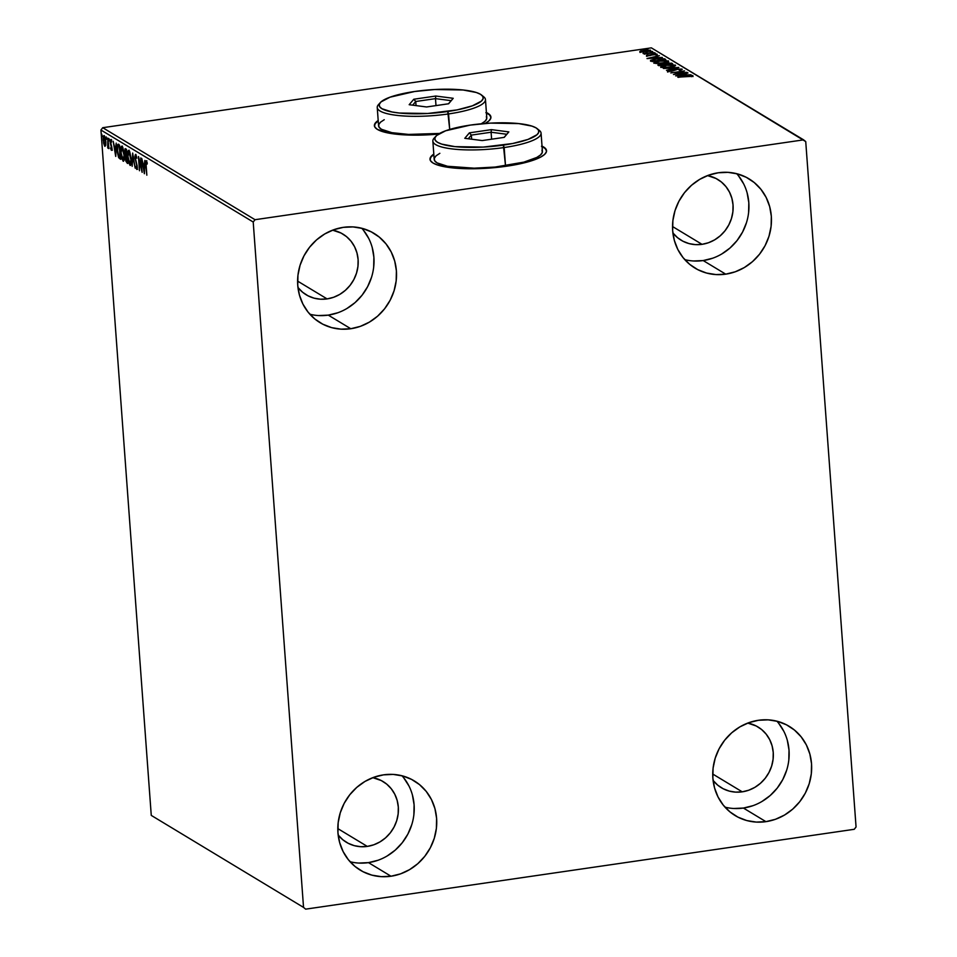 <?xml version="1.0" encoding="UTF-8"?>
<svg xmlns="http://www.w3.org/2000/svg" width="957" height="957" viewBox="0 0 957 957"><rect width="100%" height="100%" fill="white"/><g stroke="black" fill="none" stroke-linecap="round" stroke-linejoin="round"><path stroke-width="1.44" d="M430.052 159.831L430.841 157.199L433.832 154.496A58.425 13.147 -4.2 0 0 430.028 159.46M506.815 166.183A58.425 13.147 175.8 0 1 430.004 159.257A58.425 13.147 175.8 0 1 433.808 154.089L430.136 158.12L430.471 160.68L433.019 163.025L437.696 165.047L452.625 167.894L484.254 168.408L517.235 164.401L534.377 159.819L540.454 157.211L544.509 154.52L546.411 151.84L546.076 149.28L542.021 146.146A58.425 13.147 175.8 0 1 546.543 150.704A58.425 13.147 175.8 0 1 506.815 166.183M374.438 126.228L375.228 123.597L378.23 120.893A58.425 13.147 -4.2 0 0 374.414 125.857M438.545 134.076A58.425 13.147 175.8 0 1 374.39 125.654A58.425 13.147 175.8 0 1 378.194 120.486L374.522 124.518L374.857 127.078L377.405 129.422L388.709 133.095L406.701 134.985L438.545 134.076M724.975 807.146A52.168 48.448 121.1 0 0 743.41 808.055L765.923 821.656A52.168 48.448 -58.9 0 1 735.227 815.615A52.168 48.448 -58.9 0 1 714.281 761.533A52.168 48.448 -58.9 0 1 758.482 720.274L768.172 719.843L777.646 721.387L786.51 724.832L794.454 730.047L801.153 736.83L806.356 744.929L809.861 754.032L811.536 763.782L811.309 773.818L809.203 783.735L805.292 793.162L799.717 801.739L792.707 809.132L784.525 815.053L775.481 819.288L765.923 821.656L756.233 822.087L746.759 820.556L737.895 817.111L729.952 811.895L723.253 805.1L718.049 797.002L714.544 787.898L712.869 778.149L713.085 768.124L715.202 758.195L719.114 748.769L724.688 740.192L731.698 732.811L739.881 726.877L748.924 722.643L758.482 720.274A52.168 48.448 -58.9 0 1 789.178 726.315A52.168 48.448 -58.9 0 1 810.124 780.398A52.168 48.448 -58.9 0 1 765.923 821.656L743.41 808.055L752.968 805.686M309.841 314.219A52.168 48.448 121.1 0 0 328.275 315.128L350.788 328.73A52.168 48.448 -58.9 0 1 320.093 322.688A52.168 48.448 -58.9 0 1 299.146 268.606A52.168 48.448 -58.9 0 1 343.348 227.347L353.037 226.917L362.512 228.46L371.376 231.905L379.319 237.121L386.018 243.903L391.222 252.002L394.727 261.105L396.401 270.855L396.174 280.891L394.069 290.808L390.157 300.235L384.582 308.812L377.572 316.205L369.39 322.126L360.346 326.361L350.788 328.73L341.099 329.16L331.624 327.629L322.76 324.184L314.817 318.968L308.118 312.173L302.914 304.075L299.409 294.971L297.735 285.222L297.962 275.197L300.067 265.268L303.979 255.842L309.554 247.265L316.564 239.872L324.746 233.951L333.79 229.716L343.348 227.347A52.168 48.448 -58.9 0 1 374.043 233.388A52.168 48.448 -58.9 0 1 394.99 287.471A52.168 48.448 -58.9 0 1 350.788 328.73L328.275 315.128L337.833 312.76M684.769 259.634A52.168 48.448 121.1 0 0 703.204 260.555L725.717 274.157A52.168 48.448 -58.9 0 1 695.021 268.116A52.168 48.448 -58.9 0 1 674.075 214.033A52.168 48.448 -58.9 0 1 718.276 172.774L727.966 172.344L737.44 173.887L746.304 177.32L754.248 182.548L760.947 189.33L766.15 197.429L769.655 206.533L771.33 216.282L771.103 226.319L768.997 236.235L765.086 245.662L759.511 254.239L752.501 261.632L744.319 267.553L735.275 271.788L725.717 274.157L716.027 274.587L706.553 273.044L697.689 269.611L689.746 264.395L683.047 257.6L677.843 249.502L674.338 240.398L672.663 230.649L672.879 220.624L674.996 210.696L678.908 201.269L684.482 192.692L691.492 185.299L699.675 179.378L708.718 175.143L718.276 172.774A52.168 48.448 -58.9 0 1 748.972 178.815A52.168 48.448 -58.9 0 1 769.918 232.898A52.168 48.448 -58.9 0 1 725.717 274.157L703.204 260.555L712.762 258.187M350.047 861.719A52.168 48.448 121.1 0 0 368.481 862.628L390.994 876.229A52.168 48.448 -58.9 0 1 360.299 870.188A52.168 48.448 -58.9 0 1 339.352 816.106A52.168 48.448 -58.9 0 1 383.554 774.847L393.243 774.416L402.718 775.96L411.582 779.405L419.525 784.62L426.224 791.403L431.428 799.502L434.933 808.605L436.607 818.355L436.38 828.391L434.275 838.308L430.363 847.735L424.788 856.312L417.778 863.704L409.596 869.626L400.552 873.861L390.994 876.229L381.305 876.66L371.83 875.129L362.966 871.683L355.023 866.468L348.324 859.673L343.12 851.574L339.615 842.471L337.941 832.722L338.168 822.697L340.273 812.768L344.185 803.342L349.76 794.777L356.77 787.384L364.952 781.45L373.996 777.216L383.554 774.847A52.168 48.448 -58.9 0 1 414.249 780.888A52.168 48.448 -58.9 0 1 435.196 834.971A52.168 48.448 -58.9 0 1 390.994 876.229L368.481 862.628L378.039 860.259M383.111 781.582A35.469 32.945 -58.9 0 0 372.811 777.658L381.293 780.565L386.7 784.106L391.246 788.724L394.786 794.238L397.167 800.423L398.315 807.05L398.16 813.881L396.724 820.616L394.069 827.027L390.277 832.865L385.504 837.889L379.941 841.921L373.792 844.792L367.297 846.407A35.469 32.945 -58.9 0 1 346.422 842.304A35.469 32.945 -58.9 0 1 338.156 835.006L342.833 839.768L348.228 843.308L354.269 845.653L360.705 846.706L367.297 846.407L337.797 828.595L367.297 846.407A35.469 32.945 -58.9 0 0 397.358 818.355A35.469 32.945 -58.9 0 0 383.111 781.582L382.991 781.51M717.834 179.497A35.469 32.945 -58.9 0 0 707.534 175.586L716.015 178.492L721.422 182.033L725.968 186.651L729.509 192.166L731.89 198.35L733.038 204.977L732.883 211.796L731.447 218.543L728.779 224.955L724.999 230.793L720.226 235.817L714.664 239.848L708.515 242.719L702.019 244.334A35.469 32.945 -58.9 0 1 681.145 240.231A35.469 32.945 -58.9 0 1 672.879 232.922L677.556 237.695L682.951 241.236L688.992 243.58L695.428 244.633L702.019 244.334L672.52 226.522L702.019 244.334A35.469 32.945 -58.9 0 0 732.081 216.282A35.469 32.945 -58.9 0 0 717.834 179.497L717.714 179.438M342.905 234.082A35.469 32.945 -58.9 0 0 332.605 230.159L341.087 233.065L346.494 236.606L351.04 241.224L354.58 246.739L356.961 252.923L358.109 259.55L357.954 266.369L356.518 273.116L353.863 279.528L350.071 285.365L345.298 290.39L339.735 294.421L333.586 297.292L327.091 298.907A35.469 32.945 -58.9 0 1 306.216 294.804A35.469 32.945 -58.9 0 1 297.95 287.495L302.627 292.268L308.022 295.809L314.063 298.153L320.499 299.206L327.091 298.907L297.591 281.095L327.091 298.907A35.469 32.945 -58.9 0 0 357.152 270.855A35.469 32.945 -58.9 0 0 342.905 234.082L342.785 234.01M758.04 727.009A35.469 32.945 -58.9 0 0 747.74 723.085L756.221 725.992L761.628 729.533L766.174 734.151L769.715 739.665L772.096 745.85L773.244 752.477L773.089 759.296L771.653 766.043L768.985 772.455L765.205 778.292L760.432 783.316L754.87 787.348L748.721 790.219L742.225 791.834A35.469 32.945 -58.9 0 1 721.351 787.731A35.469 32.945 -58.9 0 1 713.085 780.422L717.762 785.195L723.157 788.735L729.198 791.08L735.634 792.133L742.225 791.834L712.726 774.022L742.225 791.834A35.469 32.945 -58.9 0 0 772.287 763.782A35.469 32.945 -58.9 0 0 758.04 727.009L757.92 726.937M303.536 907.403L151.266 815.4L100.94 130.02L253.21 222.024L303.536 907.403L305.654 909.15L854.242 829.3L856.06 826.98L805.734 141.6L803.605 139.854L255.029 219.703L102.758 127.7L651.346 47.85L803.605 139.854L255.029 219.703L253.21 222.024L303.536 907.403L305.654 909.15L854.242 829.3L856.06 826.98L805.734 141.6L651.346 47.85L102.758 127.7L100.94 130.02L151.266 815.4L303.536 907.403M104.134 135.643C103.296 135.738 102.997 137.246 103.212 140.201L104.923 146.385L105.76 145.249L105.617 139.901L104.289 135.762L103.2 137.605L103.619 143.155L104.78 146.265L105.76 145.249L105.832 141.78L103.87 135.583M107.985 148.239L108.811 146.852L108.942 148.646L107.83 138.059L107.686 147.713L108.189 148.203L108.476 146.899L108.942 148.646L107.83 138.059L108.081 148.263M111.431 150.321L111.909 148.012L110.534 142.318L110.845 140.918L111.407 142.306L111.538 141.469L110.713 139.614L110.175 142.162L111.766 146.792L111.311 149.029L110.785 147.665L110.641 148.431L111.431 150.321L111.873 147.593L110.51 141.756L110.845 140.918L111.407 142.306L111.538 141.469L110.545 139.578L110.258 143L111.574 148.084L111.395 149.041L110.785 147.665L110.641 148.431L111.323 150.213L112.364 150.237M118.453 144.471C117.256 144.244 116.838 146.194 117.185 150.321L118.74 157.714L119.529 157.606L120.666 158.778L118.74 157.714L120.582 159.317L119.529 145.129L118.058 144.328L117.412 144.95L117.388 152.319L118.572 157.403L120.582 159.317L119.529 145.129L117.926 144.328L118.716 144.208M126.264 157.032L126.491 156.051L125.702 156.17L125.487 158.922L127.472 163.491L126.432 149.292L125.056 148.766L124.697 152.103L125.774 161.003L127.472 163.491L126.432 149.292L125.235 148.67M132.664 153.06L132.162 166.327L132.891 156.47L135.188 168.157L132.664 153.06L132.162 166.327L132.891 156.47L135.188 168.157L132.664 153.06M140.739 157.941L141.516 168.504L138.43 156.541L139.471 170.741L139.052 160.369L142.138 172.356L141.098 158.156L141.516 168.504L138.514 156.589L139.471 170.741L139.052 160.369L142.138 172.356L140.739 157.941M146.254 160.932L145.775 165.394L146.84 175.191L146.026 163.575L146.289 162.367L147.151 164.078L147.258 163.097L146.254 160.932L145.631 162.295L146.84 175.191L146.146 165.74L146.373 162.391L147.151 164.078L147.258 163.097L146.074 160.872L146.864 160.764M144.399 173.719L144.842 160.417L144.316 164.448L143.012 163.659L141.815 158.587L144.34 173.684L144.842 160.417L144.316 164.448L143.012 163.659L141.815 158.587L144.399 173.672M135.571 154.472L134.877 157.726L137.222 166.362L136.552 167.93L135.583 166.434L136.947 169.341L137.234 166.566L135.236 157.953L136.301 155.859L136.851 158.204L135.571 154.472L134.841 156.434L136.887 166.41L136.648 167.954L135.583 166.434L136.755 169.425L137.186 166.004L135.212 157.474L135.715 155.943L136.851 158.204L135.392 154.424M128.884 150.428C127.748 150.632 127.341 152.761 127.664 156.828L130.008 165.37C131.145 165.13 131.54 162.977 131.217 158.91L129.733 151.625L128.154 150.692L127.616 156.194L128.788 163.169L130.403 165.417L131.312 161.386L128.561 150.345M121.994 146.265C120.857 146.457 120.45 148.598 120.773 152.665L123.118 161.207C124.254 160.967 124.649 158.814 124.326 154.747L122.831 147.462L121.994 146.265L121.264 146.529L120.726 152.031L121.886 158.994L123.513 161.255L124.41 156.625L121.671 146.182M115.761 156.41L116.204 143.119L115.677 147.139L114.373 146.361L113.177 141.289L115.701 156.374L116.204 143.119L115.677 147.139L114.373 146.361L113.177 141.289L115.761 156.41M109.385 139.949L108.811 138.861L109.182 140.954M106.658 138.298L106.083 137.21L106.442 139.303M102.196 135.607L101.621 134.518L101.992 136.612M656.119 62.408L653.99 63.294M642.661 52.013L650.581 50.577L645.831 49.908L639.862 51.487L646.597 51.702C649.468 51.295 650.76 50.781 650.485 50.159L640.735 50.853L640.03 51.678L642.661 52.013M654.349 52.623L643.056 53.484L645.377 53.664L644.252 54.094L654.349 52.623L643.176 53.317L645.377 53.664L644.252 54.094L654.349 52.623M646.549 55.614L657.088 54.441L653.906 54.035L646.549 55.614L649.875 55.638L653.798 54.31L656.418 54.776L657.052 54.13L653.392 54.106L649.468 55.434L647.291 54.992L646.549 55.614L647.291 54.992L647.351 55.781L647.291 54.992M664.613 58.832L657.339 58.568L650.545 60.435L651.884 61.487L665.689 59.478L656.107 58.736L650.569 60.327L651.884 61.487L665.689 59.478L664.613 58.832M672.58 63.641L668.118 62.827L657.842 64.968L658.775 65.662L672.58 63.641L666.646 62.995L660.474 64.119L658.117 65.255L658.775 65.662L672.58 63.641M678.824 67.421L663.464 68.497L675.463 67.887L666.491 70.328L678.824 67.421L663.464 68.497L675.463 67.887L666.491 70.328L678.824 67.421M686.899 72.301L676.623 73.797L684.59 70.902L670.773 72.911L681.432 71.619L673.453 74.526L687.258 72.517L676.623 73.797L684.59 70.902L670.773 72.911L681.432 71.619L673.453 74.526L686.899 72.301M687.329 76.022L692.078 76.357L692.796 75.591L690.272 75.4L677.783 77.146L692.078 76.357L692.796 75.591L687.114 75.782L678.142 77.361L687.329 76.022M484.84 123.609L488.907 120.917L490.797 118.237L490.474 115.677L486.419 112.543A58.425 13.147 175.8 0 1 490.929 117.101A58.425 13.147 175.8 0 1 485.115 123.465M675.702 75.89L691.002 74.778L685.714 74.897L684.411 74.108L687.975 72.947L675.642 75.854L691.002 74.778L685.714 74.897L684.411 74.108L687.975 72.947L675.702 75.89M668.991 71.033L670.139 70.399L667.567 71.237L671.623 71.273L677.735 69.311L680.726 69.359L679.147 70.136L680.14 70.208L681.982 69.071L677.735 69.048L670.893 71.105L669.134 71.093L670.139 70.399L669.015 70.363L667.484 71.021L668.728 71.452L677.735 69.311L680.654 69.323L679.147 70.136L680.14 70.208L682.245 69.335L677.4 69.095L668.919 70.95L668.979 71.763M670.02 67.229L675.522 65.674L672.795 64.657L665.163 65.279L660.689 66.954L663.596 67.66L670.02 67.229C673.967 66.667 675.774 65.961 675.427 65.1L666.383 65.088C662.376 65.65 660.557 66.368 660.94 67.229L670.02 67.229M663.129 63.066L668.632 61.511L665.905 60.494L658.272 61.116L653.798 62.791L656.705 63.497L663.129 63.066C667.077 62.504 668.883 61.786 668.536 60.937L659.493 60.913C655.485 61.487 653.667 62.205 654.038 63.066L663.129 63.066M647.064 58.58L662.364 57.468L657.076 57.587L655.772 56.81L659.337 55.638L647.004 58.544L662.364 57.468L657.076 57.587L655.772 56.81L659.337 55.638L647.064 58.58M654.504 53.448L653.224 53.245L655.354 53.102M651.765 51.798L650.485 51.594L652.626 51.451M647.315 49.106L646.035 48.903L648.164 48.759M358.791 863.058L368.481 862.628A52.168 48.448 121.1 0 0 410.553 828.176A52.168 48.448 121.1 0 0 401.988 775.768M387.083 856.025L395.265 850.103L402.275 842.71L407.849 834.133L411.761 824.707M413.879 814.79L414.094 804.753L412.419 795.004M408.914 785.9L403.71 777.802M693.514 260.986L703.204 260.555A52.168 48.448 121.1 0 0 745.276 226.103A52.168 48.448 121.1 0 0 736.711 173.695M721.805 253.952L729.988 248.03L736.998 240.638L742.572 232.061L746.484 222.634M748.601 212.717L748.817 202.681L747.142 192.931M743.637 183.828L738.433 175.729M318.585 315.559L328.275 315.128A52.168 48.448 121.1 0 0 370.347 280.676A52.168 48.448 121.1 0 0 361.782 228.268M346.877 308.525L355.059 302.603L362.069 295.211L367.644 286.633L371.555 277.207M373.673 267.29L373.888 257.254L372.213 247.504M368.708 238.401L363.504 230.302M733.72 808.486L743.41 808.055A52.168 48.448 121.1 0 0 785.482 773.603A52.168 48.448 121.1 0 0 776.917 721.195M762.011 801.452L770.194 795.53L777.204 788.137L782.778 779.56L786.69 770.134M788.807 760.217L789.023 750.18L787.348 740.431M783.843 731.327L778.639 723.229M490.941 117.304A58.425 13.147 -4.2 0 0 486.443 112.938M490.941 117.34L489.494 114.876L485.857 112.687M546.555 150.907A58.425 13.147 -4.2 0 0 542.057 146.541M546.555 150.943L545.107 148.479L541.471 146.277M692.078 76.357L692.796 75.591M683.741 74.766L684.446 74.598L683.741 74.766M684.47 74.921L684.411 74.108L684.47 74.921M679.003 75.388L683.142 74.407L684.147 75.017L679.027 75.651L683.142 74.407L684.147 75.017L679.003 75.388M680.726 69.359L680.858 70.256M667.519 71.919L667.567 71.237M667.627 72.05L668.249 71.44M680.834 69.705L680.188 69.694M661.084 67.301L666.742 65.303L673.991 65.543M675.475 65.722L675.427 65.1L675.475 65.722M663.01 66.571L660.88 67.457M674.027 65.315L669.673 67.277L662.34 67.014C662.1 66.32 663.56 65.746 666.742 65.303L674.027 65.315C674.266 65.997 672.819 66.571 669.661 67.014L662.376 67.588L662.16 66.799L662.256 67.48M658.38 65.411L659.337 65.148M664.074 64.478L659.505 65.555L659.349 64.741L664.266 64.586L659.852 65.495L659.469 65.016L660.856 64.334L665.103 64.119L663.991 64.621M665.163 64.765L665.115 63.808L666.61 63.27L669.625 63.114L670.833 63.904L665.701 64.645L665.091 63.904L667.005 63.21L671.515 63.796M671.706 63.772L671.658 63.09L671.706 63.772M671.587 63.832L670.666 63.629M659.875 65.028L658.284 65.447M670.809 63.641L665.522 64.669L665.091 63.904L665.558 65.088M659.469 65.016L659.373 65.65M654.193 63.138L655.27 62.66M667.316 61.404L668.429 61.667M668.584 61.547L668.536 60.937L668.584 61.547M663.799 63.784L664.397 63.676M668.476 61.679L667.101 61.368M655.449 62.851L656.37 61.894L660.868 60.997L667.316 61.38L662.782 63.114L655.449 62.851C655.21 62.157 656.669 61.583 659.852 61.128L667.137 61.152C667.376 61.834 665.928 62.396 662.758 62.851L655.485 63.425L655.27 62.636L655.366 63.318M650.569 60.327L651.179 61.069M652.638 60.231L650.868 60.901L652.064 60.351L652.124 61.069M663.536 59.238L652.734 61.368L652.219 60.064L656.466 58.951L661.993 58.676L663.943 59.741L652.937 61.069L652.064 60.255L656.466 58.951L662.232 58.712L664.66 59.633M664.672 59.645L663.452 59.226M652.518 61.583L652.064 60.255M655.102 57.468L655.808 57.3L655.102 57.468M655.832 57.623L655.772 56.81L655.832 57.623M650.365 58.078L654.504 57.109L655.509 57.707L650.389 58.341L654.504 57.109L655.509 57.707L650.365 58.078M647.757 55.422L648.368 54.992M651.992 55.051L651.944 54.393L651.992 55.051M655.94 54.74L657.052 54.13M656.526 54.788L655.569 54.74M653.906 53.09L653.069 54.19M655.389 53.149L654.564 54.262M651.179 51.439L650.317 51.786M640.089 52.491L640.735 50.853L640.03 51.678M640.735 50.853L641.166 51.534M641.274 51.499L644.348 50.338L649.241 50.338L641.31 51.977L641.262 51.176L643.977 50.123L649.36 50.482L646.262 51.75L641.154 51.355L641.214 52.168M641.465 51.451L640.305 51.869M645.927 49.908L646.776 49.561M646.717 48.747L645.867 49.094M667.137 61.152L667.376 62.193M652.71 60.925L652.1 60.435M649.241 50.338L649.42 51.295M146.421 162.343L146.541 161.243M146.995 162.295L146.373 162.391L146.995 162.295M147.079 162.247L146.373 162.391M146.612 161.039L146.421 162.475M143.717 165.142L143.526 163.97L143.717 165.142M144.674 165.465L143.275 165.214L144.674 165.465M144.124 170.274L143.275 165.214L144.663 165.752L144.124 170.274L143.275 165.214L144.268 165.812L144.124 170.274M136.373 155.8L135.715 155.943M136.648 169.377L137.605 169.305M137.138 168.91L136.767 167.942M137.437 167.846L136.552 167.93M135.655 155.907L135.846 154.759M135.978 154.46L135.631 156.314M136.707 167.702L137.282 169.114M130.678 165.166L129.877 163.898M130.762 163.826L129.219 162.917L128.023 157.044C127.76 153.754 128.082 152.043 129.004 151.9L130.87 158.706C131.121 161.972 130.798 163.707 129.889 163.91L127.987 156.529L128.992 150.5M129.279 150.249L128.513 152.091M129.566 163.049L130.69 165.178M129.542 151.708L128.752 151.828L131.205 158.647L129.889 163.91M127.425 162.846L126.767 161.673M125.499 148.73L124.697 152.103L125.702 156.17L126.491 156.051L125.056 152.319L126.491 150.177L125.774 150.285L126.515 150.488L126.563 155.812L125.415 154.34L125.044 151.158L125.343 150.189L126.18 150.536L126.898 155.764L126.24 155.608M126.133 150.082L125.403 150.177L125.714 148.861L125.451 150.572M126.133 155.285L126.252 157.199M126.731 161.542L127.484 162.905M126.671 157.271L127.006 161.817L125.929 159.951L125.917 157.367L127.006 157.211L127.341 161.769L125.846 159.113L127.114 156.96M125.104 154.639L125.164 155.261M122.675 158.886L121.12 152.881C120.857 149.591 121.192 147.868 122.113 147.725L122.412 147.689M122.652 147.545L121.862 147.665L123.967 154.532C124.231 157.809 123.908 159.544 122.998 159.747L121.12 152.881L122.101 146.337M122.388 146.086L121.623 147.928M122.58 147.569L124.302 154.484L122.998 159.747L123.955 159.687M117.986 145.919L118.381 144.435M118.405 144.411L117.962 146.146M119.29 146.373L120.115 157.654L118.824 156.493L117.544 150.536L117.974 145.919L119.601 146.038L118.895 146.134L119.625 146.313L120.115 157.654L118.333 155.309L117.544 150.536L117.795 146.17L119.29 146.373M119.685 146.026L118.764 145.811L119.685 146.026M115.079 147.845L114.888 146.672L115.079 147.845M116.036 148.168L114.637 147.904L116.036 148.168M115.486 152.976L114.637 147.904L116.024 148.455L115.486 152.976L114.637 147.904L115.63 148.502L115.486 152.976M112.22 150.201L111.419 148.311M112.172 148.933L111.311 149.029M110.964 142.043L111.491 139.507M111.538 140.787L110.845 140.918M111.634 140.799L111.323 142.21M111.598 148.921L112.005 149.938M111.084 139.83L110.928 141.038M109.002 138.586L108.799 139.59M108.392 147.617L107.686 147.713L108.392 147.617M108.811 146.899L107.95 146.995M106.275 136.935L106.06 137.94M105.677 145.021L104.6 144.866L103.727 141.815L104.014 136.887L104.887 136.827L104.229 136.923L105.473 141.552L104.827 145.105L103.571 140.404L104.313 135.798M104.385 135.679L103.978 137.485M104.062 136.875L104.696 136.851M104.229 136.923L105.808 141.504L104.827 145.105M101.813 134.243L101.609 135.248M117.974 145.919L118.895 146.134M253.21 222.024L100.94 130.02L102.758 127.7L255.029 219.703L253.21 222.024M482.519 95.987A54.25 12.202 175.8 0 1 485.462 99.564A54.25 12.202 175.8 0 1 448.57 113.931A54.25 12.202 -4.2 0 0 483.787 96.86L481.622 95.09A52.168 11.735 175.8 0 1 447.756 111.502L449.706 129.446L448.57 113.931A54.25 12.202 175.8 0 1 377.237 107.507A54.25 12.202 175.8 0 1 379.63 103.535M380.384 102.519L378.493 104.588A54.25 12.202 -4.2 0 0 395.193 115.151A54.25 12.202 -4.2 0 0 448.57 113.931L447.756 111.502A52.168 11.735 175.8 0 1 396.437 112.687A52.168 11.735 175.8 0 1 380.384 102.519A52.168 11.735 175.8 0 1 414.656 91.501L390.037 97.183L380.994 101.921L379.295 104.313L379.594 106.598L381.867 108.691L391.963 111.969L399.38 113.034L427.612 113.488L457.063 109.911L472.375 105.832L481.419 101.095L483.118 98.703L482.818 96.418L480.534 94.324L476.359 92.506L463.021 89.982L434.789 89.515L414.656 91.501A52.168 11.735 175.8 0 1 481.622 95.09M481.251 123.8A54.25 12.202 -4.2 0 0 486.802 117.807L485.462 99.564M377.237 107.507L378.577 125.762A54.25 12.202 -4.2 0 0 439.634 133.43L408.579 134.423L391.88 132.664L381.388 129.255L379.008 127.078L378.709 124.697L380.467 122.209L384.247 119.709M413.795 99.241L435.818 96.035L453.223 98.296L448.618 103.763L426.595 106.969L409.177 104.708L413.795 99.241L409.177 104.708L426.595 106.969L448.618 103.763L453.223 98.296L448.462 103.787L453.223 98.296L435.818 96.035L413.795 99.241L415.745 101.502L416.044 105.605L415.745 101.502L435.483 98.631L435.997 105.605L435.483 98.631L451.094 100.652L435.483 98.631L435.818 96.035L435.483 98.631L415.745 101.502L413.795 99.241M481.144 123.86L484.912 121.348L486.682 118.859L486.371 116.491M412.658 105.162L415.745 101.502L412.658 105.162M432.851 141.11L434.191 159.352A54.25 12.202 -4.2 0 0 505.511 165.788L504.172 147.534A54.25 12.202 -4.2 0 0 539.401 130.463L537.236 128.693A52.168 11.735 175.8 0 1 503.37 145.105L505.511 165.788A54.25 12.202 -4.2 0 0 542.416 151.409L541.076 133.167A54.25 12.202 175.8 0 1 504.172 147.534A54.25 12.202 175.8 0 1 432.851 141.11A54.25 12.202 175.8 0 1 435.232 137.138M435.997 136.121L434.107 138.191A54.25 12.202 -4.2 0 0 450.807 148.754A54.25 12.202 -4.2 0 0 504.172 147.534L503.37 145.105A52.168 11.735 175.8 0 1 452.039 146.277A52.168 11.735 175.8 0 1 435.997 136.121A52.168 11.735 175.8 0 1 470.258 125.104L445.639 130.786L436.595 135.523L434.897 137.916L435.196 140.201L437.481 142.282L441.656 144.1L454.994 146.636L483.225 147.091L512.677 143.514L527.989 139.435L537.033 134.698L538.719 132.305L538.432 130.02L536.147 127.927L531.972 126.109L518.634 123.585L490.403 123.118L470.258 125.104A52.168 11.735 175.8 0 1 537.236 128.693M538.133 129.59A54.25 12.202 175.8 0 1 541.076 133.167M469.397 132.844L491.431 129.638L508.837 131.899L504.231 137.365L482.196 140.571L464.791 138.31L469.397 132.844L464.791 138.31L482.196 140.571L504.231 137.365L508.837 131.899L504.064 137.389L508.837 131.899L491.431 129.638L469.397 132.844L471.346 135.104L471.657 139.208L471.346 135.104L491.097 132.233L491.611 139.208L491.097 132.233L506.708 134.255L491.097 132.233L491.431 129.638L491.097 132.233L471.346 135.104L469.397 132.844M439.849 153.311L436.081 155.812L434.311 158.3L434.622 160.68L437.002 162.857L447.493 166.267L474.11 168.181L495.176 167.044L523.838 162.14L536.757 157.462L540.526 154.95L542.296 152.462L541.985 150.093M468.26 138.765L471.346 135.104L468.26 138.765M692.928 75.759L692.988 76.572M691.456 75.89L691.516 76.704M674.207 65.543L674.266 66.356M650.545 60.447L650.604 61.26M646.465 55.506L646.525 56.319M647.71 55.362L647.769 56.164M657.172 54.274L657.232 55.087M655.916 54.417L655.976 55.219M644.372 53.341L644.432 54.154M650.282 51.738L650.341 52.539M639.85 51.463L639.91 52.276M645.819 49.046L645.879 49.848M118.106 145.859L118.895 145.739"/></g></svg>
